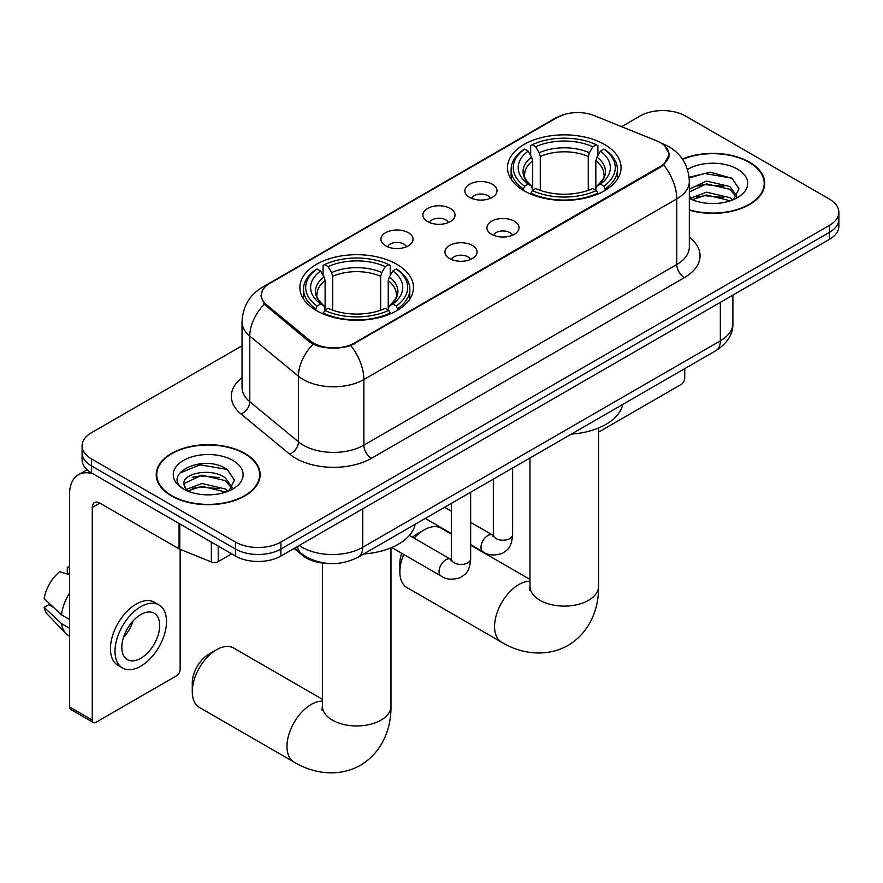 <?xml version="1.0" encoding="UTF-8"?>
<svg xmlns="http://www.w3.org/2000/svg" width="883" height="883" viewBox="0 0 883 883"><rect width="100%" height="100%" fill="white"/><g stroke="black" fill="none" stroke-linecap="round" stroke-linejoin="round"><path stroke-width="1.32" d="M396.831 264.293A56.788 32.781 0 0 0 334.944 257.185A56.788 32.781 0 0 0 299.889 287.472A56.788 32.781 0 0 0 316.522 310.661A56.788 32.781 0 0 0 378.41 317.77A56.788 32.781 0 0 0 413.465 287.472A56.788 32.781 0 0 0 396.831 264.293M604.425 144.448A56.788 32.781 0 0 0 542.537 137.34A56.788 32.781 0 0 0 507.482 167.627A56.788 32.781 0 0 0 524.116 190.805A56.788 32.781 0 0 0 586.003 197.913A56.788 32.781 0 0 0 621.058 167.627A56.788 32.781 0 0 0 604.425 144.448M469.568 197.373A16.071 9.283 180 0 1 466.379 194.746A16.071 9.283 180 0 1 471.699 183.211A16.071 9.283 180 0 1 492.295 184.249A16.071 9.283 180 0 1 495.484 194.746A16.071 9.283 180 0 1 469.568 197.373M490.341 198.333A9.647 5.563 0 0 0 487.747 195.618A9.647 5.563 0 0 0 478.244 194.205A9.647 5.563 0 0 0 471.522 198.333M427.593 221.6A16.071 9.283 180 0 1 424.403 218.973A16.071 9.283 180 0 1 429.723 207.45A16.071 9.283 180 0 1 450.319 208.476A16.071 9.283 180 0 1 453.509 218.973A16.071 9.283 180 0 1 427.593 221.6M448.365 222.56A9.647 5.563 0 0 0 445.772 219.856A9.647 5.563 0 0 0 436.279 218.443A9.647 5.563 0 0 0 429.546 222.56M385.617 245.838A16.071 9.283 180 0 1 382.427 243.211A16.071 9.283 180 0 1 387.758 231.677A16.071 9.283 180 0 1 408.354 232.715A16.071 9.283 180 0 1 411.544 243.211A16.071 9.283 180 0 1 385.617 245.838M406.39 246.798A9.647 5.563 0 0 0 403.807 244.083A9.647 5.563 0 0 0 394.304 242.67A9.647 5.563 0 0 0 387.582 246.798M491.61 234.326A16.071 9.283 180 0 1 488.42 231.71A16.071 9.283 180 0 1 493.752 220.176A16.071 9.283 180 0 1 514.336 221.214A16.071 9.283 180 0 1 517.526 231.71A16.071 9.283 180 0 1 491.61 234.326M512.383 235.297A9.647 5.563 0 0 0 509.8 232.582A9.647 5.563 0 0 0 500.297 231.169A9.647 5.563 0 0 0 493.575 235.297M449.635 258.564A16.071 9.283 180 0 1 446.456 255.938A16.071 9.283 180 0 1 451.776 244.403A16.071 9.283 180 0 1 472.372 245.441A16.071 9.283 180 0 1 475.562 255.938A16.071 9.283 180 0 1 449.635 258.564M470.407 259.525A9.647 5.563 0 0 0 467.824 256.81A9.647 5.563 0 0 0 458.321 255.408A9.647 5.563 0 0 0 451.599 259.525M656.621 140.827A28.929 16.7 180 0 1 660.484 142.693A28.929 16.7 180 0 1 668.961 154.503A28.929 16.7 180 0 1 660.484 166.313L354.403 343.023A28.929 16.7 180 0 1 310.253 340.794L266.567 304.778A28.929 16.7 180 0 1 261.335 295.198A28.929 16.7 180 0 1 269.812 283.388L557.195 117.472A28.929 16.7 180 0 1 594.237 115.607L656.621 140.827M328.001 563.431A32.141 18.554 180 0 1 302.714 555.528L294.105 548.431M689.325 210.154A51.965 30 0 0 0 764.722 183.377A51.965 30 0 0 0 749.501 162.163A51.965 30 0 0 0 682.371 159.039M244.933 453.476A51.965 30 0 0 0 188.3 446.975A51.965 30 0 0 0 156.225 474.69A51.965 30 0 0 0 171.445 495.904A51.965 30 0 0 0 228.068 502.405A51.965 30 0 0 0 260.154 474.69A51.965 30 0 0 0 244.933 453.476M156.755 477.394A51.965 30 0 0 0 156.578 478.189M664.811 145.894L669.336 154.326L663.674 164.922L660.859 166.953L350.772 345.573C339.304 349.028 327.836 349.028 316.368 345.573L309.878 342.284L264.249 304.293L260.96 295.948L262.439 290.628M242.041 345.794L91.512 432.692A32.141 18.554 0 0 0 82.097 445.816L82.097 459.811A32.141 18.554 0 0 0 91.512 472.935L235.463 556.047L235.463 549.049A32.141 18.554 0 0 0 280.915 549.049L829.435 232.361A32.141 18.554 0 0 0 838.85 219.238A32.141 18.554 0 0 1 829.435 232.361L280.915 549.049A32.141 18.554 0 0 1 235.463 549.049L91.512 465.937L235.463 549.049L235.463 542.052A32.141 18.554 0 0 0 280.915 542.052L829.435 225.364A32.141 18.554 0 0 0 838.85 212.24A32.141 18.554 0 0 0 829.435 199.117L685.484 116.015A32.141 18.554 0 0 0 640.032 116.015L621.588 126.655M82.097 452.813A32.141 18.554 0 0 0 91.512 465.937A32.141 18.554 0 0 1 82.097 452.813M82.097 445.816A32.141 18.554 0 0 0 91.512 458.939L235.463 542.052M259.801 478.189A51.965 30 0 0 0 259.613 477.394M764.369 186.876A51.965 30 0 0 0 764.192 186.081M235.463 556.047A32.141 18.554 0 0 0 280.915 556.047L829.435 239.359A32.141 18.554 0 0 0 838.85 226.236L838.85 212.24M689.325 209.801A51.424 29.691 0 0 0 764.192 183.377A51.424 29.691 0 0 0 749.126 162.384A51.424 29.691 0 0 0 682.57 159.337M706.952 203.256L715.031 203.498M690.903 198.134L706.499 192.185L729.888 197.66L732.713 199.922M692.338 199.635L706.499 194.966L730.396 200.783M689.325 195.64A24.216 13.985 0 0 0 692.548 199.823M689.325 189.194L706.499 181.07L729.888 186.545L736.841 196.158M689.325 191.975L706.499 183.852L729.888 189.326L736.29 196.876M689.325 198.333A34.934 20.166 0 0 0 737.46 197.637A34.934 20.166 0 0 0 737.46 169.117A34.934 20.166 0 0 0 687.471 169.47M733.541 199.58L739.016 188.841L732.095 178.41L710.318 172.163L689.115 177.284M691.146 199.216L689.325 197.284M689.17 177.947L704.59 173.498L731.621 178.09M696.886 186.004L704.59 184.602L723.883 186.258M696.886 197.119L704.59 195.717L723.883 197.373M598.553 431.434A5.353 3.091 120 0 0 600.639 430.948L680.936 384.591A5.353 3.091 120 0 0 684.733 378.023L684.733 368.652M171.821 495.683A51.424 29.691 0 0 0 227.869 502.118A51.424 29.691 0 0 0 259.613 474.69A51.424 29.691 0 0 0 244.547 453.696A51.424 29.691 0 0 0 188.509 447.262A51.424 29.691 0 0 0 156.755 474.69A51.424 29.691 0 0 0 171.821 495.683M202.384 494.568L210.452 494.811M186.324 489.447L201.92 483.498L225.308 488.972L228.134 491.246M187.759 490.948L201.92 486.279L225.816 492.096M186.567 490.529L184.061 484.657A24.216 13.985 0 0 0 187.969 491.136M232.262 487.471L225.308 477.858C210.772 467.019 180.872 473.707 184.061 484.657L183.973 483.597M184.128 484.999L184.801 483.2L201.92 475.164L225.308 480.639L231.71 488.189M228.962 490.893L234.436 480.153L227.516 469.723C203.013 452.107 159.459 475.319 184.613 489.557L184.735 489.635M232.88 460.429A34.934 20.166 0 0 0 183.487 460.429A34.934 20.166 0 0 0 183.487 488.95A34.934 20.166 0 0 0 232.88 488.95A34.934 20.166 0 0 0 232.88 460.429M179.503 473.222L200.011 464.811L227.041 469.403M192.317 477.317L200.011 475.926L219.315 477.571M192.317 488.431L200.011 487.03L219.315 488.685M403.741 554.458A34.282 19.79 120 0 0 399.867 571.886L399.867 563.133A23.576 13.609 -60 0 1 401.699 553.288M412.438 537.217A23.576 13.609 -60 0 1 416.533 534.27L424.105 529.899A34.282 19.79 120 0 0 414.094 538.177M399.867 571.886A34.282 19.79 120 0 0 406.964 587.581L501.665 642.261A34.282 19.79 -60 0 1 496.412 614.789A34.282 19.79 -60 0 1 518.807 584.568A34.282 19.79 -60 0 1 529.977 581.268M523.089 190.209L524.612 186.147A51.004 29.448 0 0 1 524.612 149.106L528.122 151.136A46.071 26.6 0 0 0 528.122 184.117L531.588 186.092L532.703 190.22M532.703 188.532L532.703 160.838L531.588 157.097L528.122 151.136M530.672 155.518L530.672 145.607L532.195 144.735A51.004 29.448 0 0 1 596.345 144.735L592.835 146.755A46.071 26.6 0 0 0 535.694 146.755L539.16 152.726L540.286 156.468L540.286 190.331M588.255 190.331L588.255 156.468L589.369 152.726L592.835 146.755M571.356 434.105A58.929 34.018 0 0 0 622.769 404.425M530.672 193.145A53.146 30.684 0 0 0 597.868 193.145L596.345 190.518A51.004 29.448 0 0 1 532.195 190.518L530.672 194.061M597.868 194.061L597.868 193.145M524.612 149.106L523.089 149.978A53.146 30.684 0 0 0 511.125 169.37A53.146 30.684 0 0 0 523.089 188.774M596.345 144.735L597.868 145.607L597.868 155.518M532.195 190.518L535.694 188.498A46.071 26.6 0 0 0 592.835 188.498L596.345 190.518M528.122 184.117L524.612 186.147M535.694 146.755L532.195 144.735M531.588 157.097A41.214 23.797 0 0 0 531.588 186.092L531.776 186.214C525.926 180.551 523.542 176.71 524.623 174.691A39.647 22.892 0 0 1 532.703 160.838M605.44 188.774A53.146 30.684 0 0 0 617.416 169.37A53.146 30.684 0 0 0 605.44 149.978L603.917 149.106A51.004 29.448 0 0 1 603.917 186.147L605.44 190.209M603.917 186.147L600.418 184.117A46.071 26.6 0 0 0 600.418 151.136L603.917 149.106M600.418 151.136L596.952 157.097L595.826 160.838L595.826 188.532L596.952 186.092L600.418 184.117M595.826 160.838A39.647 22.892 0 0 1 603.906 174.691C604.987 176.721 602.603 180.562 596.753 186.214L596.952 186.092A41.214 23.797 0 0 0 596.952 157.097M595.826 190.22L595.826 188.532M451.356 534.038L441.246 528.2A34.282 19.79 120 0 0 424.105 529.899L416.533 534.27M192.273 691.731L192.273 682.989A23.576 13.609 -60 0 1 208.94 654.115L216.523 649.745A34.282 19.79 120 0 0 192.273 691.731A34.282 19.79 120 0 0 199.381 707.426L294.083 762.106A34.282 19.79 -60 0 1 288.829 734.634A34.282 19.79 -60 0 1 311.224 704.424A34.282 19.79 -60 0 1 322.394 701.124M315.507 310.054L317.03 305.993A51.004 29.448 0 0 1 317.03 268.962L320.54 270.982A46.071 26.6 0 0 0 320.54 303.973L323.995 305.937L325.121 310.076M325.121 308.388L325.121 280.684L323.995 276.953L320.54 270.982M323.079 275.375L323.079 265.452L324.602 264.58A51.004 29.448 0 0 1 388.752 264.58L385.253 266.611A46.071 26.6 0 0 0 328.112 266.611L331.578 272.571L332.692 276.313L332.692 310.187M380.661 310.187L380.661 276.313L381.787 272.571L385.253 266.611M363.763 553.961A58.929 34.018 0 0 0 415.187 524.27M323.079 313.001A53.146 30.684 0 0 0 390.275 313.001L388.752 310.363A51.004 29.448 0 0 1 324.602 310.363L323.079 313.906M390.275 313.906L390.275 313.001M317.03 268.962L315.507 269.823A53.146 30.684 0 0 0 303.531 289.227A53.146 30.684 0 0 0 315.507 308.62M388.752 264.58L390.275 265.452L390.275 275.375M324.602 310.363L328.112 308.344A46.071 26.6 0 0 0 385.253 308.344L388.752 310.363M320.54 303.973L317.03 305.993M328.112 266.611L324.602 264.58M323.995 276.953A41.214 23.797 0 0 0 323.995 305.937L324.193 306.07C318.333 300.408 315.948 296.567 317.041 294.536A39.647 22.892 0 0 1 325.121 280.684M397.858 308.62A53.146 30.684 0 0 0 409.822 289.227A53.146 30.684 0 0 0 397.858 269.823L396.335 268.962A51.004 29.448 0 0 1 396.335 305.993L397.858 310.054M396.335 305.993L392.825 303.973A46.071 26.6 0 0 0 392.825 270.982L396.335 268.962M392.825 270.982L389.359 276.953L388.244 280.684L388.244 308.388L389.359 305.937L392.825 303.973M388.244 280.684A39.647 22.892 0 0 1 396.324 294.536C397.405 296.578 395.021 300.419 389.171 306.07L389.359 305.937A41.214 23.797 0 0 0 389.359 276.953M388.244 310.076L388.244 308.388M322.394 699.27L233.664 648.045A34.282 19.79 120 0 0 216.523 649.745L208.94 654.115M218.222 546.091L218.222 561.621L231.677 553.862M93.112 473.862A42.859 24.746 -120 0 0 78.421 474.756A42.859 24.746 -120 0 0 69.536 494.37L69.536 706.952L92.273 720.075L92.273 507.493A10.717 6.181 60 0 1 94.492 502.593A10.717 6.181 60 0 1 99.845 503.122L179.061 548.862L179.061 523.487M92.273 720.075A5.353 3.091 120 0 0 93.377 722.526L70.651 709.413A5.353 3.091 -60 0 1 69.536 706.952M93.377 722.526A5.353 3.091 120 0 0 96.059 722.261L176.368 675.903A5.353 3.091 120 0 0 180.154 669.336L180.154 549.358M218.222 561.621A5.353 3.091 180 0 1 211.368 561.974L179.779 549.204A5.353 3.091 180 0 1 179.061 548.862M140.761 658.321A26.788 15.464 120 0 0 158.256 634.711A26.788 15.464 120 0 0 154.15 613.244A26.788 15.464 120 0 0 140.761 614.579A26.788 15.464 120 0 0 123.256 638.177A26.788 15.464 120 0 0 127.362 659.645A26.788 15.464 120 0 0 140.761 658.321M123.454 637.548A26.788 15.464 120 0 0 133.068 620.904M69.536 568.012L67.274 567.316L67.274 572.703L69.536 574.016M158.973 604.899L154.426 602.272A36.424 21.037 120 0 0 136.214 604.071A36.424 21.037 120 0 0 112.417 636.179A36.424 21.037 120 0 0 118.002 665.374L122.538 667.99A36.424 21.037 120 0 0 140.761 666.19A36.424 21.037 120 0 0 164.558 634.082A36.424 21.037 120 0 0 158.973 604.899A36.424 21.037 120 0 0 140.761 606.698A36.424 21.037 120 0 0 116.964 638.806A36.424 21.037 120 0 0 122.538 667.99M69.536 593.056A35.353 20.408 120 0 0 61.501 614.844L44.15 598.619A27.859 16.082 120 0 1 59.691 571.698L69.536 574.678M69.536 619.491L61.501 614.844M53.532 607.405L48.808 604.678L44.15 607.361L61.501 623.597L69.536 628.243M61.501 623.597A35.353 20.408 120 0 0 65.861 633.464A35.353 20.408 120 0 0 68.532 635.572L69.536 636.157M69.536 566.687A27.859 16.082 120 0 0 67.274 567.316M44.15 607.361A27.859 16.082 120 0 0 47.439 614.292L65.861 633.464M266.567 304.778L266.567 306.578M310.253 340.794L310.253 342.582M354.403 343.023L354.403 343.884M660.484 166.313L660.484 167.174M302.714 554.579L302.714 555.528M689.325 237.207A53.576 30.927 180 0 1 684.347 277.637L371.456 458.288A10.717 6.181 60 0 1 363.873 445.164L676.775 264.514A42.859 24.746 0 0 0 689.325 247.019L689.325 181.401A42.859 24.746 180 0 1 676.775 198.896A37.505 21.656 -120 0 0 663.674 164.922M371.456 458.288A53.576 30.927 180 0 1 295.695 458.288A53.576 30.927 180 0 1 289.69 454.16L241.015 414.017A53.576 30.927 180 0 1 242.041 377.725M303.266 445.164A42.859 24.746 0 0 0 363.873 445.164L363.873 379.547A42.859 24.746 180 0 1 303.266 379.547A42.859 24.746 180 0 1 298.465 376.246L249.79 336.114A42.859 24.746 180 0 1 242.041 321.92L242.041 387.538A42.859 24.746 0 0 0 249.79 401.721L298.465 441.864A42.859 24.746 0 0 0 303.266 445.164M689.325 181.401C688.597 165.993 681.831 154.437 669.005 146.744L663.597 144.106A37.505 17.561 112 0 0 661.996 143.642M350.772 345.573A37.505 21.656 60 0 1 363.873 379.547L676.775 198.896L676.775 264.514A10.717 6.181 60 0 0 684.347 277.637M266.401 285.761A37.505 21.656 -120 0 0 262.361 287.262C249.536 294.955 242.77 306.511 242.041 321.92M262.361 287.262L554.414 118.642A37.505 21.656 60 0 1 557.261 117.439M264.249 304.293A37.505 25.077 129.5 0 0 249.79 336.114L249.79 401.721A10.717 7.163 -50.5 0 1 241.015 414.017M313.079 344.271A37.505 25.077 129.5 0 0 298.465 376.246L298.465 441.864A10.717 7.163 -50.5 0 1 289.69 454.16M280.915 542.052L280.915 556.047M829.435 225.364L829.435 239.359M91.512 458.939L91.512 472.935M299.249 545.462A42.859 24.746 0 0 0 302.129 547.294A42.859 24.746 0 0 0 362.736 547.294L720.34 340.838A42.859 24.746 0 0 0 732.89 323.344C733.199 333.984 727.537 343.079 715.903 350.65L358.299 557.107A21.424 12.373 60 0 0 362.736 547.294L362.736 508.807M720.34 302.35L720.34 340.838A21.424 12.373 60 0 1 715.903 350.65M297.516 546.467A21.424 14.338 129.5 0 0 301.246 553.431L294.745 548.067M598.553 428.001L598.553 586.323A34.282 19.79 180 0 1 588.508 600.319A34.282 19.79 180 0 1 540.021 600.319A34.282 19.79 180 0 1 529.977 586.323L529.535 590.363M588.255 156.468A39.647 22.892 0 0 0 540.286 156.468M589.369 152.726A41.214 23.797 0 0 0 539.16 152.726M390.97 547.846L390.97 706.168A34.282 19.79 180 0 1 380.926 720.164A34.282 19.79 180 0 1 332.438 720.164A34.282 19.79 180 0 1 322.394 706.168L321.942 710.208M380.661 276.313A39.647 22.892 0 0 0 332.692 276.313M381.787 272.571A41.214 23.797 0 0 0 331.578 272.571M512.615 468.012L512.615 534.656A9.647 5.563 180 0 1 509.359 538.84A9.647 5.563 180 0 1 496.158 538.597A9.647 5.563 180 0 1 493.332 534.656L493.023 536.743L493.884 536.025M512.615 534.656C511.522 548.255 507.604 549.712 502.217 553.42C494.248 555.893 487.846 555.33 483.001 551.765A9.647 5.563 -60 0 1 481.522 544.027A9.647 5.563 -60 0 1 487.824 535.539A9.647 5.563 -60 0 1 488.255 535.308A9.647 5.563 -60 0 1 492.648 535.054L493.31 535.407M470.65 492.25L470.65 558.895A9.647 5.563 180 0 1 467.383 563.067A9.647 5.563 180 0 1 454.182 562.824A9.647 5.563 180 0 1 451.356 558.895L451.047 560.97L451.919 560.264M470.65 558.895C469.546 572.493 465.628 573.939 460.242 577.659C452.284 580.12 445.871 579.568 441.025 575.992A9.647 5.563 -60 0 1 439.557 568.266A9.647 5.563 -60 0 1 445.849 559.767A9.647 5.563 -60 0 1 446.279 559.535A9.647 5.563 -60 0 1 450.672 559.292L451.334 559.634M92.273 507.493L99.845 503.122M179.779 523.895L179.779 549.204M211.368 561.974L211.368 542.129M261.335 295.198L261.335 298.752M668.961 154.503L668.961 157.053M554.414 118.642L564.215 114.492M663.597 144.106L661.268 143.156M358.299 557.107C341.059 565.771 323.818 565.771 306.567 557.107L301.246 553.431M732.89 323.344L732.89 295.099M764.192 187.671L764.192 183.377M259.613 478.983L259.613 474.69M156.755 478.983L156.755 474.69M598.553 586.323C599.016 606.135 591.489 631.312 568.1 645.44C544.171 658.63 518.608 652.57 501.665 642.261M511.125 179.183L511.125 169.37M617.416 179.183L617.416 169.37M529.977 579.425L470.65 545.164M529.977 457.99L529.977 586.323M390.97 706.168C391.423 725.992 383.895 751.157 360.507 765.296C336.589 778.475 311.015 772.415 294.083 762.106M303.531 299.028L303.531 289.227M409.822 299.028L409.822 289.227M322.394 563.045L322.394 706.168M483.001 551.765L470.65 544.623M451.356 533.487L425.286 518.431M493.332 479.149L493.332 534.656M492.648 535.054L470.65 522.361M451.356 511.224L444.568 507.306M441.025 575.992L391.732 547.526M451.356 503.387L451.356 558.895M450.672 559.292L409.359 535.429M78.421 474.756L87.086 469.745"/></g></svg>
